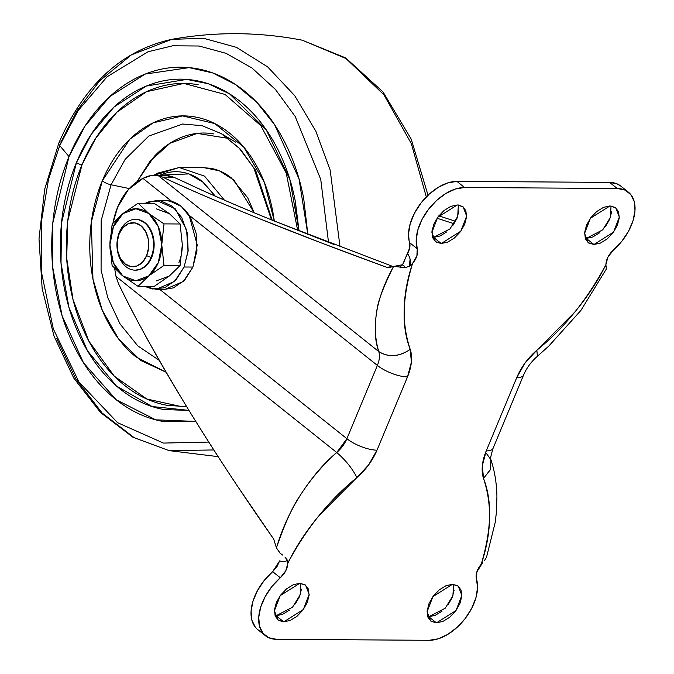 <?xml version="1.0" encoding="UTF-8"?>
<svg xmlns="http://www.w3.org/2000/svg" width="674" height="674" viewBox="0 0 674 674"><rect width="100%" height="100%" fill="white"/><g stroke="black" fill="none" stroke-linecap="round" stroke-linejoin="round"><path stroke-width="1.01" d="M156.427 208.898L169.393 213.666L154.203 203.321L138.111 203.211L154.203 203.321L169.393 213.666L180.118 223.987L164.018 223.886L148.836 213.532A35.992 25.932 90.4 0 1 161.768 244.645A35.992 25.932 90.4 0 1 148.777 275.868A35.992 25.932 90.4 0 1 122.845 275.978A35.992 25.932 90.4 0 1 109.913 244.864L112.12 265.657L122.845 275.978L138.027 286.332L148.777 275.868L163.984 265.438L161.768 244.645L164.018 223.886L148.836 213.532L138.111 203.211L122.904 213.641L112.162 224.097L109.913 244.864A35.992 25.932 90.4 0 1 113.4 226.852L112.162 224.097L109.913 244.94M135.381 270.156A25.401 18.308 -89.6 0 0 151.684 257.392L151.094 257.392A25.401 18.308 90.4 0 1 133.233 270.013A25.401 18.308 90.4 0 1 119.416 232.117A25.401 18.308 -89.6 0 0 126.08 266.794A25.401 18.308 -89.6 0 0 151.094 257.392L146.629 255.69A22.015 15.864 90.4 0 1 124.951 263.837A22.015 15.864 90.4 0 1 119.18 233.785L123.266 227.307L128.818 223.49L134.994 222.9L140.858 225.638L145.5 231.283L148.229 238.975L148.625 247.543L146.629 255.69L142.543 262.161L136.99 265.986L130.815 266.575L124.951 263.837L120.309 258.193L117.579 250.501L117.175 241.924L119.18 233.785A22.015 15.864 90.4 0 1 140.858 225.638A22.015 15.864 90.4 0 1 146.629 255.69L151.094 257.392A25.401 18.308 -89.6 0 0 144.43 222.715A25.401 18.308 -89.6 0 0 119.416 232.117A25.401 18.308 90.4 0 1 137.269 219.488A25.401 18.308 90.4 0 1 151.094 257.392L151.684 257.392A25.401 18.308 -89.6 0 0 137.858 219.497M156.107 289.348L144.742 286.374L152.172 288.986L164.641 287.798L175.863 280.081L184.112 267.005L174.541 281.42L156.107 289.348L164.911 289.407L183.345 281.479L192.924 267.064L184.112 267.005L188.147 250.559L187.347 233.255L181.837 217.719L172.451 206.32L160.623 200.793L148.145 201.981L145.272 203.262L156.688 200.431L175.24 208.83L186.588 229.859L188.046 251.52L184.112 267.005L192.924 267.064L197.238 244.974L189.082 215.166M172.274 201.543L165.492 200.49L161.086 200.886M178.837 262.793A35.992 25.932 -89.6 0 0 182.325 244.78L180.076 265.548L169.326 276.003L154.127 286.433L138.027 286.332L154.127 286.433L169.326 276.003L156.36 280.881M112.12 265.657L122.845 275.978L138.027 286.332L148.777 275.868L163.984 265.438L180.076 265.548L163.984 265.438L161.768 244.645L164.018 223.886L180.118 223.987L182.325 244.78L180.076 265.548L169.326 276.003M164.422 289.399L173.454 287.857L184.668 280.14L192.924 267.064L196.96 250.618L196.159 233.314L190.641 217.778L181.255 206.379L169.427 200.852L164.919 200.481M169.393 213.666L180.118 223.987L182.325 244.78M138.111 203.211L122.904 213.641A35.992 25.932 90.4 0 1 148.836 213.532L138.111 203.211M148.836 213.532L158.314 226.666L161.768 244.645L158.28 262.658L148.777 275.868L135.803 280.746L122.845 275.978L113.367 262.843L109.913 244.864L113.4 226.852L122.904 213.641L135.878 208.763L148.836 213.532M135.314 270.156L140.554 269.271L146.966 264.865L151.684 257.392L153.984 247.998L153.529 238.107L150.378 229.227L145.011 222.715L138.254 219.556L135.617 219.353M112.162 224.097L113.4 226.852A35.992 25.932 90.4 0 1 122.904 213.641L112.162 224.097M275.051 615.699L276.096 615.75L283.754 621.858L277.915 619.945L274.419 610.711L280.232 595.614L299.812 583.288L293.3 584.72L286.56 588.865L280.611 595.1L276.365 602.472L274.47 609.86L275.203 616.137L278.463 620.35L283.754 621.858L290.267 620.425L297.007 616.28L302.955 610.046L307.201 602.674L309.096 595.285L308.355 589.009L305.095 584.796L299.812 583.288L305.642 585.192L309.147 594.434L303.334 609.523L283.754 621.858L276.096 615.75L292.516 607.223L300.225 594.763L300.857 583.339M427.729 616.693L428.782 616.744L436.44 622.852L430.602 620.948L427.097 611.706L432.919 596.616L452.49 584.282L445.986 585.714L439.246 589.86L433.298 596.094L429.052 603.466L427.156 610.855L427.889 617.131L431.149 621.344L436.44 622.852L442.953 621.42L449.693 617.274L455.641 611.04L459.879 603.668L461.783 596.279L461.041 590.003L457.781 585.79L452.49 584.282L458.328 586.195L461.833 595.428L456.02 610.526L436.44 622.852L428.782 616.744L445.202 608.226L452.911 595.757L453.543 584.341M432.539 237.358L433.584 237.408L441.243 243.516L435.404 241.612L431.899 232.37L437.721 217.272L457.301 204.947L450.788 206.379L444.048 210.524L438.1 216.758L433.854 224.13L431.958 231.519L432.691 237.796L435.952 242.008L441.243 243.516L447.755 242.084L454.495 237.939L460.443 231.704L464.681 224.332L466.585 216.944L465.844 210.667L462.583 206.455L457.301 204.947L463.131 206.851L466.635 216.093L460.822 231.19L441.243 243.516L433.584 237.408L450.005 228.882L457.713 216.421L458.345 204.997M585.217 238.352L586.27 238.402L593.929 244.51L588.09 242.606L584.585 233.364L590.407 218.275L609.978 205.941L603.474 207.373L596.734 211.518L590.786 217.753L586.54 225.124L584.644 232.513L585.377 238.79L588.638 243.002L593.929 244.51L600.441 243.078L607.181 238.933L613.121 232.698L617.367 225.327L619.271 217.938L618.53 211.661L615.269 207.449L609.978 205.941L615.817 207.853L619.322 217.087L613.509 232.185L593.929 244.51L586.27 238.402L602.691 229.885L610.4 217.416L611.032 206M112.946 223.178A63.516 45.765 90.4 0 1 117.68 207.036L112.937 223.187M255.294 627.149L251.857 620.139L251.09 611.166L253.045 600.989L257.569 590.432L264.292 580.373L272.65 571.645L280.3 577.753L285.843 570.676L287.874 563.009C287.528 568.561 285.009 573.481 280.3 577.753L271.942 586.481L265.227 596.541L260.703 607.097L258.74 617.274L259.515 626.247L262.953 633.257L268.774 637.73L276.492 639.306L429.178 640.3L276.492 639.306A42.344 25.545 -51.4 0 1 264.36 634.79A42.344 25.545 -51.4 0 1 280.3 577.753L272.65 571.645L279.651 560.894C283.796 562.284 286.273 561.914 287.065 559.782L287.874 563.009C295.962 546.681 306.341 530.885 319.013 515.627L356.883 477.563L368.602 464.925L377.002 450.173A22.865 7.818 -157.4 0 1 346.891 438.698L159.721 289.373L346.891 438.698L336.739 452.515L116.012 276.424L118.363 283.375L116.012 276.424L114.74 268.993M171.819 201.408L142.955 178.399C148.255 175.636 153.276 174.659 158.036 175.459L378.763 351.558C380.001 355.493 379.538 360.118 377.389 365.434L189.124 215.233L181.18 206.379L171.777 201.4L142.955 178.399L128.431 189.504L117.68 207.036A63.516 45.765 90.4 0 1 142.955 178.399L151.431 175.442L158.036 175.459L378.763 351.558C374.837 340.808 374.171 327.404 376.774 311.346C377.667 301.986 383.27 286.998 393.599 266.365L386.842 267.342L322.374 243.322M286.214 558.434L284.917 557.027L287.065 559.782L287.874 563.009C306.341 528.382 329.35 499.906 356.883 477.563A46.152 27.836 128.6 0 0 377.002 450.173L407.5 376.909A22.865 7.818 -157.4 0 1 377.389 365.434L346.891 438.698L377.389 365.434L189.108 215.208M238.04 486.957L273.711 539.133L276.416 547.878C284.748 523.69 292.617 506.309 300.023 495.735C311.666 477.563 323.908 463.156 336.739 452.515L116.012 276.424M280.19 553.244L276.424 547.878L273.711 539.133C240.534 491.725 210.625 446.095 183.985 402.235C157.345 358.366 135.466 318.751 118.363 283.375C132.98 314.118 154.852 353.732 183.985 402.235C195.081 420.61 209.218 442.986 226.413 469.365M286.686 559.108L287.065 559.782C286.273 561.914 283.796 562.284 279.651 560.894L276.989 566.64L272.65 571.645A42.344 25.545 128.6 0 0 256.701 628.682M356.883 477.563C352.426 468.599 345.711 460.249 336.739 452.515A23.287 14.044 -51.4 0 0 346.891 438.698A22.865 7.818 22.6 0 0 377.002 450.173L407.5 376.909L411.393 362.132L410.222 349.41C406.127 337.16 404.105 324.379 404.164 311.059C404.24 295.718 407.02 279.87 412.53 263.534L409.219 266.331C411.443 263.585 410.913 259.288 407.635 253.441C409.843 249.102 410.491 245.513 409.59 242.657L417.248 248.765A42.344 25.545 -51.4 0 1 428.622 209.176A42.344 25.545 -51.4 0 1 464.563 187.498L456.905 181.39A42.344 25.545 128.6 0 0 420.964 203.068A42.344 25.545 128.6 0 0 409.59 242.657L417.248 248.765L416.178 239.978L417.846 229.885L422.109 219.328L428.622 209.176L436.828 200.271L446.07 193.337L455.573 188.964L464.563 187.498L456.905 181.39L609.591 182.384L617.241 188.493L464.563 187.498L617.241 188.493A42.344 25.545 -51.4 0 1 629.373 193.017A42.344 25.545 -51.4 0 1 613.433 250.046L607.889 257.123L605.867 264.789C606.204 259.237 608.732 254.317 613.433 250.046L621.79 241.317L628.513 231.258L633.038 220.701L634.992 210.524L634.226 201.551L630.788 194.542L624.966 190.068L617.241 188.493L609.591 182.384L617.308 183.96L620.906 186.184M320.765 242.707L260.257 219.008C298.708 234.485 340.909 250.602 386.842 267.342L390.507 267.367L386.842 267.342L388.671 267.679L393.624 266.365C376.134 297.925 371.189 326.326 378.763 351.558C388.46 357.557 398.941 356.841 410.222 349.41C398.932 356.934 388.443 357.65 378.763 351.558A23.287 14.044 -51.4 0 1 377.389 365.434A22.865 7.818 22.6 0 0 407.5 376.909A46.152 27.836 128.6 0 0 410.222 349.41C401.392 326.831 402.159 298.203 412.53 263.534A14.82 8.939 128.6 0 0 417.248 248.765L416.886 255.876L412.53 263.534L409.219 266.331L410.121 259.111M621.723 186.909A42.344 25.545 128.6 0 0 609.591 182.384L456.905 181.39L447.924 182.856L438.412 187.229L429.178 194.163L420.964 203.068L414.459 213.22L410.196 223.776L408.528 233.87L409.75 247.695L405.512 257.923L407.635 253.441M606.347 268.429L605.867 264.789C597.771 281.117 587.391 296.914 574.72 312.172L536.858 350.236L525.13 362.873L516.731 377.625L486.232 450.889L482.34 465.667L483.511 478.388C487.605 490.638 489.627 503.419 489.568 516.739C489.501 532.081 486.712 547.928 481.202 564.273A14.82 8.939 128.6 0 0 476.493 579.033A42.344 25.545 -51.4 0 1 465.119 618.622A42.344 25.545 -51.4 0 1 429.178 640.3L438.159 638.834L447.662 634.461L456.905 627.528L465.119 618.622L471.623 608.47L475.886 597.914L477.554 587.821L476.493 579.033L476.855 571.923L482.719 562.537M282.027 554.71L282.254 554.171M403.751 262.413L405.512 257.923L402.707 264.36M276.096 615.75L282.608 614.317L289.348 610.172M295.296 603.938L299.542 596.566L301.438 589.177M428.782 616.744L435.294 615.311L442.034 611.166M447.983 604.932L452.229 597.56L454.124 590.171M433.584 237.408L440.097 235.976L446.837 231.831M452.785 225.596L457.031 218.224L458.927 210.836M586.27 238.402L592.783 236.978L599.523 232.825M605.471 226.59L609.717 219.219L611.613 211.83M164.271 175.156L173.631 177.169L184.861 182.224C209.193 193.8 239.447 206.91 275.615 221.544C236.069 205.46 205.814 192.351 184.861 182.224L173.631 177.169L168.365 175.535L154.927 175.097M334.304 244.603L275.615 221.544L392.883 266.491M260.257 219.008C218.039 201.939 185.485 187.97 162.602 177.102L158.036 175.459L162.602 177.102L173.631 177.169L162.602 177.102C189.242 189.562 221.797 203.531 260.257 219.008M437.038 218.25L454.082 223.743L437.038 218.25M438.791 215.857L455.557 221.283L438.799 215.857M398.966 266.946L402.033 267.536M405.394 267.603A14.82 4.069 -105.8 0 0 402.007 265.067A14.82 4.069 74.2 0 1 405.394 267.603L409.219 266.331L405.394 267.603L393.608 266.365M400.862 266.39A14.82 4.069 74.2 0 1 402.016 265.067M606.162 267.612L606.255 268.05M606.406 268.892L580.878 310.461L548.712 346.158L537.422 356.268C531.23 361.694 526.613 367.953 523.588 375.039L493.09 448.303C490.79 455.91 490.074 459.735 490.942 459.761L490.343 469.778L483.511 478.388L490.419 469.567L490.992 460.005M486.459 453.492L490.942 459.761C494.716 471.193 496.704 483.528 496.923 496.78L496.266 513.521L495.171 522.594L486.518 557.272L484.564 560.406M605.867 264.789C587.391 299.416 564.391 327.901 536.858 350.236L537.422 356.268M537.397 356.293L536.858 350.236A46.152 27.836 128.6 0 0 516.731 377.625A22.865 7.818 22.6 0 0 523.597 375.005A22.865 7.818 -157.4 0 1 516.731 377.625L486.232 450.889A22.865 7.818 22.6 0 0 493.098 448.269A22.865 7.818 -157.4 0 1 486.232 450.889A46.152 27.836 128.6 0 0 483.511 478.388C492.349 500.967 491.582 529.596 481.202 564.273M336.739 452.515C307.9 478.363 287.798 510.151 276.424 547.878L279.929 553.017L282.482 555.039M189.124 215.233C184.331 208.039 178.551 203.43 171.777 201.4L176.605 203.354L181.18 206.379L185.392 210.355L189.124 215.233M160.075 175.13L188.813 173.917L203.27 182.283L215.276 196.134L202.242 181.432C196.185 176.596 189.68 173.563 182.738 172.325C175.796 171.086 168.947 171.735 162.173 174.28L160.067 175.13M224.383 200.119L204.542 176.141L179.217 167.506L204.542 176.141L224.383 200.119M154.835 175.097L179.217 167.506L157.404 173.201L154.22 175.105M202.882 167.666L210.743 168.306C218.081 169.612 224.964 172.83 231.367 177.944L247.737 197.819L254.224 212.782L234.021 180.194L219.353 170.817L203.877 167.666L179.217 167.506M271.479 219.859L253.736 167.725L238.916 147.833L221.409 133.679L202.04 125.676L182.637 124.016L148.794 136.055L125.179 159.317L111.05 184.786A8.467 2.898 -157.4 0 1 102.296 180.817L91.344 221.94L92.953 279.112L102.313 310.318L118.514 338.803L140.63 360.43L166.107 372.216L136.182 357.102C125.507 348.584 116.417 337.548 108.918 323.992C101.42 310.436 96.079 295.389 92.902 278.859C89.726 262.329 88.951 245.572 90.577 228.587C92.203 211.602 96.112 195.679 102.296 180.817C108.48 165.964 116.476 153.301 126.274 142.837C136.072 132.365 146.932 124.892 158.862 120.41C170.783 115.928 182.865 114.782 195.089 116.964C207.322 119.155 218.78 124.505 229.455 133.022C240.138 141.54 249.228 152.577 256.727 166.133C264.225 179.688 269.558 194.735 272.734 211.265L274.326 221.021L264.309 182.216L243.828 147.168L214.804 123.586L182.629 115.911L153.141 122.837L129.787 139.257L102.296 180.817A8.467 2.898 22.6 0 0 111.05 184.786L101.167 220.617L101.083 270.055L107.764 297.647L120.082 324L137.766 345.855L159.266 360.371L137.766 345.855L120.082 324L107.764 297.647L101.083 270.055L101.167 220.617L111.05 184.786L129.298 188.552L111.05 184.786L125.179 159.317L148.794 136.055L182.637 124.016L202.04 125.676L221.409 133.679L240.332 149.165L255.623 170.337L272.178 220.145M299.003 230.87L289.837 179.368L266.314 129.956L229.649 93.93L208.392 83.787L186.723 79.397L146.283 86.061L114.016 107.04L91.201 134.387L76.465 162.535A4.238 1.449 22.6 0 0 82.043 164.658L95.801 138.162L116.855 112.255L146.494 91.706L183.876 83.424L225.023 94.419L260.804 125.625L286.239 173.083L297.664 230.339M195.772 421.41L155.787 419.851L116.206 399.741L83.509 362.814L62.126 315.862L52.682 267.182L52.816 222.926L69.009 156.587L59.708 145.584L48.528 179.309L41.341 221.957L41.628 273.021L53.322 328.929L79.026 382.124L117.63 422.708L163.453 443.079L208.763 442.06L163.453 443.079L117.63 422.708L79.026 382.124L53.322 328.929L41.628 273.021L41.341 221.957L48.528 179.309L59.708 145.584A10.582 3.623 -157.4 0 1 58.84 143.048A10.582 3.623 22.6 0 0 59.708 145.584L78.167 110.587L107.048 76.802L148.044 51.755L172.662 45.798L199.049 46.009L225.992 53.313L251.966 67.99L275.464 89.49L295.195 116.476L320.748 179.444L328.516 242.37L320.757 179.461L295.195 116.484L275.472 89.499L251.975 67.998L226.001 53.322L199.057 46.009L172.662 45.798L148.044 51.755L107.048 76.794L78.167 110.587L59.708 145.584L69.009 156.587L85.017 126.08L109.896 96.508L145.129 74.089L189.175 67.619L212.672 72.935L235.58 84.553L256.609 102.153L274.621 124.741L299.003 178.804L307.816 234.325M340.025 246.785L330.184 170.202L315.853 131.211L294.723 95.674L267.637 66.861L236.448 47.349L203.658 38.317L171.786 39.345L203.658 38.317L236.448 47.349L267.637 66.861L294.723 95.674L315.853 131.211L330.184 170.202L340.025 246.785M61.132 141.885L76.651 111.303L99.584 80.931L131.32 54.906L171.786 39.345C121.75 50.314 84.098 84.882 58.84 143.048A10.582 3.623 -157.4 0 1 61.132 141.885M426.313 196.918L411.325 143.621L383.978 94.849L345.973 58.52L302.247 40.196L345.973 58.52L383.978 94.849L411.325 143.621L426.313 196.918M58.84 143.048L44.669 189.31L39.008 238.781L42.159 288.624L53.954 335.964L73.761 378.072L100.552 412.522L132.93 437.249L169.098 450.62L213.81 449.954L169.098 450.62L134.236 437.712L102.162 413.052L75.724 378.771L56.692 338.483M307.841 234.333L303.696 198.501C299.323 175.745 291.968 155.028 281.648 136.367C271.319 117.697 258.808 102.499 244.106 90.771C229.396 79.035 213.624 71.671 196.783 68.664C179.941 65.648 163.31 67.231 146.89 73.407C130.47 79.574 115.515 89.869 102.018 104.276C88.53 118.691 77.518 136.123 69.009 156.587C60.492 177.043 55.116 198.965 52.875 222.353C50.634 245.749 51.696 268.825 56.077 291.581C60.449 314.345 67.796 335.054 78.125 353.724C88.446 372.393 100.965 387.584 115.667 399.32C130.368 411.047 146.14 418.419 162.982 421.427L195.789 421.435M188.981 410.407L164.119 409.565C148.415 406.759 133.696 399.884 119.989 388.94C106.273 377.996 94.596 363.825 84.966 346.411C75.336 329.005 68.478 309.678 64.401 288.455C60.323 267.224 59.32 245.698 61.418 223.886C63.508 202.065 68.521 181.618 76.465 162.535C84.41 143.452 94.672 127.192 107.259 113.746C119.846 100.308 133.797 90.704 149.114 84.949C164.422 79.195 179.933 77.721 195.645 80.526C211.358 83.332 226.068 90.206 239.784 101.142C253.5 112.086 265.168 126.265 274.798 143.672C284.428 161.086 291.286 180.405 295.372 201.636L299.029 230.879M186.639 406.591L181.769 406.7L146.848 399.016L114.294 376.168L88.825 341.078L73.045 299.694L66.709 258.243L67.737 220.954L82.043 164.658A4.238 1.449 -157.4 0 1 76.465 162.535L61.511 222.892L61.022 263.062L68.95 307.437L87.485 350.809L116.383 385.949L152.088 406.532L188.964 410.382M298.894 230.828L295.355 202.764M198.181 84.739C182.873 82.009 167.759 83.45 152.829 89.052C137.909 94.663 124.311 104.015 112.053 117.116C99.786 130.217 89.777 146.064 82.043 164.658C74.3 183.252 69.414 203.186 67.375 224.442C65.336 245.698 66.305 266.677 70.281 287.36C74.258 308.052 80.939 326.882 90.324 343.841C99.71 360.809 111.084 374.626 124.454 385.284C137.816 395.95 152.155 402.648 167.464 405.386L186.656 406.616M228.393 138.397L197.196 133.401L169.991 143.25L149.94 161.372L136.847 181.913M214.029 133.949C203.413 132.053 192.924 133.048 182.561 136.94C172.207 140.832 162.779 147.328 154.262 156.419L136.839 181.921M135.415 219.345L136.005 219.353M156.688 200.431L165.492 200.49M135.086 270.156L135.676 270.164M265.379 635.675L257.721 629.567M628.362 192.132L620.703 186.024M394.256 266.306L402.437 264.747M171.786 39.345C215.326 31.535 258.808 31.821 302.247 40.196L345.745 57.956L383.051 91.984L411.199 139.088L428.032 195.224M432.068 230.5L432.312 236.591M169.098 450.62L218.123 456.643M221.409 133.679L235.555 142.113"/></g></svg>
